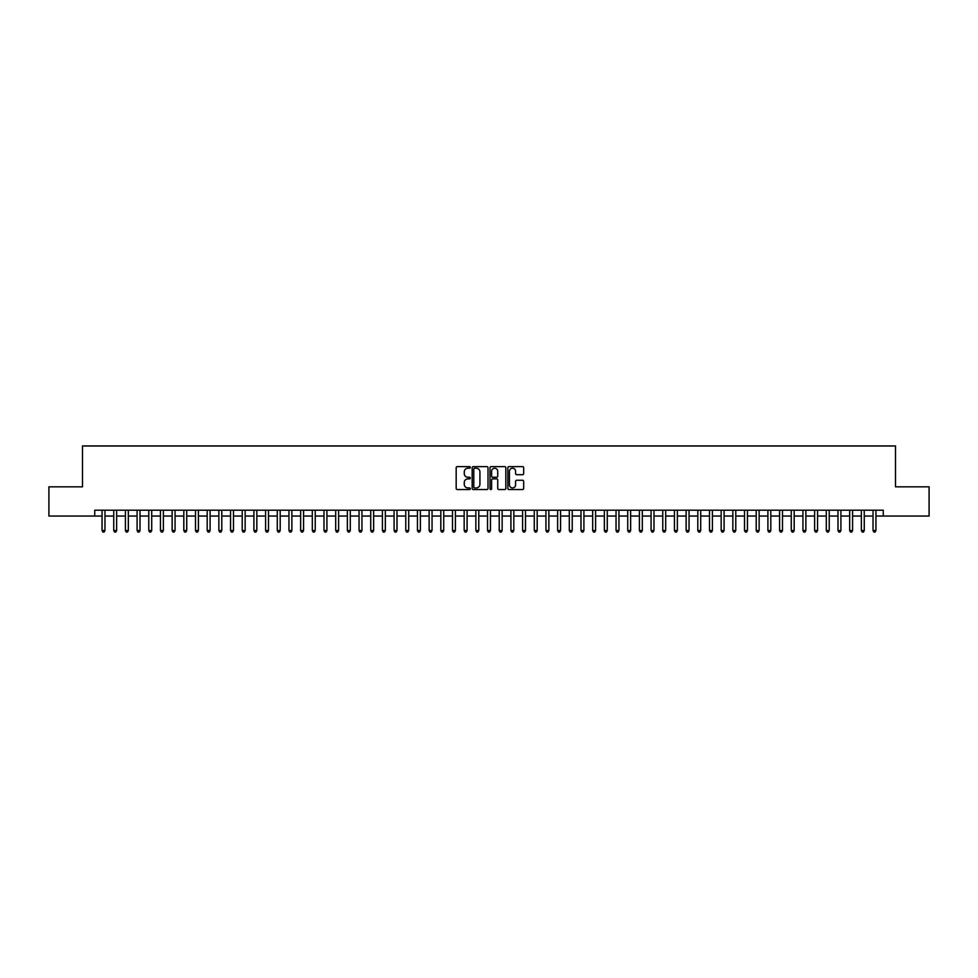 <?xml version="1.0" encoding="UTF-8"?>
<svg xmlns="http://www.w3.org/2000/svg" width="978" height="978" viewBox="0 0 978 978"><rect width="100%" height="100%" fill="white"/><g stroke="black" fill="none" stroke-linecap="round" stroke-linejoin="round"><path stroke-width="1.47" d="M470.308 467.411A0.807 0.807 0 0 0 469.513 466.616L457.325 466.616A1.149 1.149 0 0 0 456.176 467.753L456.176 488.401A1.149 1.149 0 0 0 457.325 489.538L469.513 489.538A0.807 0.807 0 0 0 470.308 488.743A0.807 0.807 0 0 0 469.513 487.936L467.936 487.936A3.667 3.667 0 0 1 464.257 484.269L464.257 482.545A3.667 3.667 0 0 1 467.936 478.878L469.513 478.878A0.807 0.807 0 0 0 470.308 478.083A0.807 0.807 0 0 0 469.513 477.276L467.936 477.276A3.667 3.667 0 0 1 464.257 473.609L464.257 471.885A3.667 3.667 0 0 1 467.936 468.217L469.513 468.217A0.807 0.807 0 0 0 470.308 467.411M522.509 474.697A1.149 1.149 0 0 0 523.658 473.548L523.658 467.753A1.149 1.149 0 0 0 522.509 466.616L508.976 466.616A1.149 1.149 0 0 0 507.839 467.753L507.839 488.401A1.149 1.149 0 0 0 508.976 489.538L522.509 489.538A1.149 1.149 0 0 0 523.658 488.401L523.658 481.408A1.149 1.149 0 0 0 522.509 480.259L516.714 480.259A1.149 1.149 0 0 0 515.577 481.408L515.577 484.868A3.068 3.068 0 0 1 512.509 487.936A3.068 3.068 0 0 1 509.44 484.868L509.44 471.286A3.068 3.068 0 0 1 512.509 468.217A3.068 3.068 0 0 1 515.577 471.286L515.577 473.548A1.149 1.149 0 0 0 516.714 474.697L522.509 474.697M94.744 516.042L48.9 516.042L48.9 486.836L82.482 486.836L82.482 445.956L895.518 445.956L895.518 486.836L929.1 486.836L929.1 516.042L883.256 516.042L883.256 510.198L94.744 510.198L94.744 516.042L102.054 516.042M487.998 467.753A1.149 1.149 0 0 0 486.848 466.616L473.315 466.616A1.149 1.149 0 0 0 472.178 467.753L472.178 488.401A1.149 1.149 0 0 0 473.315 489.538L486.848 489.538A1.149 1.149 0 0 0 487.998 488.401L487.998 467.753M491.152 466.616L504.685 466.616A1.149 1.149 0 0 1 505.822 467.753L505.822 488.401A1.149 1.149 0 0 1 504.685 489.538L498.89 489.538A1.149 1.149 0 0 1 497.741 488.401L497.741 480.027A1.149 1.149 0 0 0 496.592 478.878L492.753 478.878A1.149 1.149 0 0 0 491.604 480.027L491.604 488.743A0.807 0.807 0 0 1 490.809 489.538A0.807 0.807 0 0 1 490.002 488.743L490.002 467.753A1.149 1.149 0 0 1 491.152 466.616M104.976 516.042L113.729 516.042M116.651 516.042L125.416 516.042M128.338 516.042L137.091 516.042M140.013 516.042L148.778 516.042M151.7 516.042L160.453 516.042M163.375 516.042L172.14 516.042M175.062 516.042L183.815 516.042M186.737 516.042L195.502 516.042M198.424 516.042L207.189 516.042M210.099 516.042L218.864 516.042M221.786 516.042L230.551 516.042M233.473 516.042L242.226 516.042M245.148 516.042L253.913 516.042M256.835 516.042L265.588 516.042M268.51 516.042L277.275 516.042M280.197 516.042L288.95 516.042M291.872 516.042L300.637 516.042M303.559 516.042L312.312 516.042M315.234 516.042L323.999 516.042M326.921 516.042L335.686 516.042M338.596 516.042L347.361 516.042M350.283 516.042L359.048 516.042M361.958 516.042L370.723 516.042M373.645 516.042L382.41 516.042M385.332 516.042L394.085 516.042M397.007 516.042L405.772 516.042M408.694 516.042L417.447 516.042M420.369 516.042L429.134 516.042M432.056 516.042L440.809 516.042M443.731 516.042L452.496 516.042M455.418 516.042L464.171 516.042M467.093 516.042L475.858 516.042M478.78 516.042L487.545 516.042M490.455 516.042L499.22 516.042M502.142 516.042L510.907 516.042M513.829 516.042L522.582 516.042M525.504 516.042L534.269 516.042M537.191 516.042L545.944 516.042M548.866 516.042L557.631 516.042M560.553 516.042L569.306 516.042M572.228 516.042L580.993 516.042M583.915 516.042L592.668 516.042M595.59 516.042L604.355 516.042M607.277 516.042L616.042 516.042M618.952 516.042L627.717 516.042M630.639 516.042L639.404 516.042M642.314 516.042L651.079 516.042M654.001 516.042L662.766 516.042M665.688 516.042L674.441 516.042M677.363 516.042L686.128 516.042M689.05 516.042L697.803 516.042M700.725 516.042L709.49 516.042M712.412 516.042L721.165 516.042M724.087 516.042L732.852 516.042M735.774 516.042L744.527 516.042M747.449 516.042L756.214 516.042M759.136 516.042L767.901 516.042M770.811 516.042L779.576 516.042M782.498 516.042L791.263 516.042M794.185 516.042L802.938 516.042M805.86 516.042L814.625 516.042M817.547 516.042L826.3 516.042M829.222 516.042L837.987 516.042M840.909 516.042L849.662 516.042M852.584 516.042L861.349 516.042M864.271 516.042L873.024 516.042M875.946 516.042L883.256 516.042M474.587 468.217A0.807 0.807 0 0 0 473.78 469.024L473.78 487.142A0.807 0.807 0 0 0 474.587 487.936L476.249 487.936A3.667 3.667 0 0 0 479.917 484.269L479.917 471.885A3.667 3.667 0 0 0 476.249 468.217L474.587 468.217M497.741 471.347A3.068 3.068 0 0 0 494.672 468.279A3.068 3.068 0 0 0 491.604 471.347L491.604 476.127A1.149 1.149 0 0 0 492.753 477.276L496.592 477.276A1.149 1.149 0 0 0 497.741 476.127L497.741 471.347M104.976 510.198L104.976 530.528L102.054 530.528L102.054 510.198M104.976 530.528L104.096 532.044L102.922 532.044L102.054 530.528M116.651 510.198L116.651 530.528L113.729 530.528L113.729 510.198M116.651 530.528L115.771 532.044L114.609 532.044L113.729 530.528M128.338 510.198L128.338 530.528L125.416 530.528L125.416 510.198M128.338 530.528L127.458 532.044L126.284 532.044L125.416 530.528M140.013 510.198L140.013 530.528L137.091 530.528L137.091 510.198M140.013 530.528L139.145 532.044L137.971 532.044L137.091 530.528M151.7 510.198L151.7 530.528L148.778 530.528L148.778 510.198M151.7 530.528L150.82 532.044L149.658 532.044L148.778 530.528M163.375 510.198L163.375 530.528L160.453 530.528L160.453 510.198M163.375 530.528L162.507 532.044L161.333 532.044L160.453 530.528M175.062 510.198L175.062 530.528L172.14 530.528L172.14 510.198M175.062 530.528L174.182 532.044L173.02 532.044L172.14 530.528M186.737 510.198L186.737 530.528L183.815 530.528L183.815 510.198M186.737 530.528L185.869 532.044L184.695 532.044L183.815 530.528M198.424 510.198L198.424 530.528L195.502 530.528L195.502 510.198M198.424 530.528L197.544 532.044L196.382 532.044L195.502 530.528M210.099 510.198L210.099 530.528L207.189 530.528L207.189 510.198M210.099 530.528L209.231 532.044L208.057 532.044L207.189 530.528M221.786 510.198L221.786 530.528L218.864 530.528L218.864 510.198M221.786 530.528L220.906 532.044L219.744 532.044L218.864 530.528M233.473 510.198L233.473 530.528L230.551 530.528L230.551 510.198M233.473 530.528L232.593 532.044L231.419 532.044L230.551 530.528M245.148 510.198L245.148 530.528L242.226 530.528L242.226 510.198M245.148 530.528L244.268 532.044L243.106 532.044L242.226 530.528M256.835 510.198L256.835 530.528L253.913 530.528L253.913 510.198M256.835 530.528L255.955 532.044L254.781 532.044L253.913 530.528M268.51 510.198L268.51 530.528L265.588 530.528L265.588 510.198M268.51 530.528L267.642 532.044L266.468 532.044L265.588 530.528M280.197 510.198L280.197 530.528L277.275 530.528L277.275 510.198M280.197 530.528L279.317 532.044L278.143 532.044L277.275 530.528M291.872 510.198L291.872 530.528L288.95 530.528L288.95 510.198M291.872 530.528L291.004 532.044L289.83 532.044L288.95 530.528M303.559 510.198L303.559 530.528L300.637 530.528L300.637 510.198M303.559 530.528L302.679 532.044L301.517 532.044L300.637 530.528M315.234 510.198L315.234 530.528L312.312 530.528L312.312 510.198M315.234 530.528L314.366 532.044L313.192 532.044L312.312 530.528M326.921 510.198L326.921 530.528L323.999 530.528L323.999 510.198M326.921 530.528L326.041 532.044L324.879 532.044L323.999 530.528M338.596 510.198L338.596 530.528L335.686 530.528L335.686 510.198M338.596 530.528L337.728 532.044L336.554 532.044L335.686 530.528M350.283 510.198L350.283 530.528L347.361 530.528L347.361 510.198M350.283 530.528L349.403 532.044L348.241 532.044L347.361 530.528M361.958 510.198L361.958 530.528L359.048 530.528L359.048 510.198M361.958 530.528L361.09 532.044L359.916 532.044L359.048 530.528M373.645 510.198L373.645 530.528L370.723 530.528L370.723 510.198M373.645 530.528L372.765 532.044L371.603 532.044L370.723 530.528M385.332 510.198L385.332 530.528L382.41 530.528L382.41 510.198M385.332 530.528L384.452 532.044L383.278 532.044L382.41 530.528M397.007 510.198L397.007 530.528L394.085 530.528L394.085 510.198M397.007 530.528L396.127 532.044L394.965 532.044L394.085 530.528M408.694 510.198L408.694 530.528L405.772 530.528L405.772 510.198M408.694 530.528L407.814 532.044L406.64 532.044L405.772 530.528M420.369 510.198L420.369 530.528L417.447 530.528L417.447 510.198M420.369 530.528L419.501 532.044L418.327 532.044L417.447 530.528M432.056 510.198L432.056 530.528L429.134 530.528L429.134 510.198M432.056 530.528L431.176 532.044L430.014 532.044L429.134 530.528M443.731 510.198L443.731 530.528L440.809 530.528L440.809 510.198M443.731 530.528L442.863 532.044L441.689 532.044L440.809 530.528M455.418 510.198L455.418 530.528L452.496 530.528L452.496 510.198M455.418 530.528L454.538 532.044L453.376 532.044L452.496 530.528M467.093 510.198L467.093 530.528L464.171 530.528L464.171 510.198M467.093 530.528L466.225 532.044L465.051 532.044L464.171 530.528M478.78 510.198L478.78 530.528L475.858 530.528L475.858 510.198M478.78 530.528L477.9 532.044L476.738 532.044L475.858 530.528M490.455 510.198L490.455 530.528L487.545 530.528L487.545 510.198M490.455 530.528L489.587 532.044L488.413 532.044L487.545 530.528M502.142 510.198L502.142 530.528L499.22 530.528L499.22 510.198M502.142 530.528L501.262 532.044L500.1 532.044L499.22 530.528M513.829 510.198L513.829 530.528L510.907 530.528L510.907 510.198M513.829 530.528L512.949 532.044L511.775 532.044L510.907 530.528M525.504 510.198L525.504 530.528L522.582 530.528L522.582 510.198M525.504 530.528L524.624 532.044L523.462 532.044L522.582 530.528M537.191 510.198L537.191 530.528L534.269 530.528L534.269 510.198M537.191 530.528L536.311 532.044L535.137 532.044L534.269 530.528M548.866 510.198L548.866 530.528L545.944 530.528L545.944 510.198M548.866 530.528L547.986 532.044L546.824 532.044L545.944 530.528M560.553 510.198L560.553 530.528L557.631 530.528L557.631 510.198M560.553 530.528L559.673 532.044L558.499 532.044L557.631 530.528M572.228 510.198L572.228 530.528L569.306 530.528L569.306 510.198M572.228 530.528L571.36 532.044L570.186 532.044L569.306 530.528M583.915 510.198L583.915 530.528L580.993 530.528L580.993 510.198M583.915 530.528L583.035 532.044L581.873 532.044L580.993 530.528M595.59 510.198L595.59 530.528L592.668 530.528L592.668 510.198M595.59 530.528L594.722 532.044L593.548 532.044L592.668 530.528M607.277 510.198L607.277 530.528L604.355 530.528L604.355 510.198M607.277 530.528L606.397 532.044L605.235 532.044L604.355 530.528M618.952 510.198L618.952 530.528L616.042 530.528L616.042 510.198M618.952 530.528L618.084 532.044L616.91 532.044L616.042 530.528M630.639 510.198L630.639 530.528L627.717 530.528L627.717 510.198M630.639 530.528L629.759 532.044L628.597 532.044L627.717 530.528M642.314 510.198L642.314 530.528L639.404 530.528L639.404 510.198M642.314 530.528L641.446 532.044L640.272 532.044L639.404 530.528M654.001 510.198L654.001 530.528L651.079 530.528L651.079 510.198M654.001 530.528L653.121 532.044L651.959 532.044L651.079 530.528M665.688 510.198L665.688 530.528L662.766 530.528L662.766 510.198M665.688 530.528L664.808 532.044L663.634 532.044L662.766 530.528M677.363 510.198L677.363 530.528L674.441 530.528L674.441 510.198M677.363 530.528L676.483 532.044L675.321 532.044L674.441 530.528M689.05 510.198L689.05 530.528L686.128 530.528L686.128 510.198M689.05 530.528L688.17 532.044L686.996 532.044L686.128 530.528M700.725 510.198L700.725 530.528L697.803 530.528L697.803 510.198M700.725 530.528L699.857 532.044L698.683 532.044L697.803 530.528M712.412 510.198L712.412 530.528L709.49 530.528L709.49 510.198M712.412 530.528L711.532 532.044L710.358 532.044L709.49 530.528M724.087 510.198L724.087 530.528L721.165 530.528L721.165 510.198M724.087 530.528L723.219 532.044L722.045 532.044L721.165 530.528M735.774 510.198L735.774 530.528L732.852 530.528L732.852 510.198M735.774 530.528L734.894 532.044L733.732 532.044L732.852 530.528M747.449 510.198L747.449 530.528L744.527 530.528L744.527 510.198M747.449 530.528L746.581 532.044L745.407 532.044L744.527 530.528M759.136 510.198L759.136 530.528L756.214 530.528L756.214 510.198M759.136 530.528L758.256 532.044L757.094 532.044L756.214 530.528M770.811 510.198L770.811 530.528L767.901 530.528L767.901 510.198M770.811 530.528L769.943 532.044L768.769 532.044L767.901 530.528M782.498 510.198L782.498 530.528L779.576 530.528L779.576 510.198M782.498 530.528L781.618 532.044L780.456 532.044L779.576 530.528M794.185 510.198L794.185 530.528L791.263 530.528L791.263 510.198M794.185 530.528L793.305 532.044L792.131 532.044L791.263 530.528M805.86 510.198L805.86 530.528L802.938 530.528L802.938 510.198M805.86 530.528L804.98 532.044L803.818 532.044L802.938 530.528M817.547 510.198L817.547 530.528L814.625 530.528L814.625 510.198M817.547 530.528L816.667 532.044L815.493 532.044L814.625 530.528M829.222 510.198L829.222 530.528L826.3 530.528L826.3 510.198M829.222 530.528L828.342 532.044L827.18 532.044L826.3 530.528M840.909 510.198L840.909 530.528L837.987 530.528L837.987 510.198M840.909 530.528L840.029 532.044L838.855 532.044L837.987 530.528M852.584 510.198L852.584 530.528L849.662 530.528L849.662 510.198M852.584 530.528L851.716 532.044L850.542 532.044L849.662 530.528M864.271 510.198L864.271 530.528L861.349 530.528L861.349 510.198M864.271 530.528L863.391 532.044L862.229 532.044L861.349 530.528M875.946 510.198L875.946 530.528L873.024 530.528L873.024 510.198M875.946 530.528L875.078 532.044L873.904 532.044L873.024 530.528"/></g></svg>
